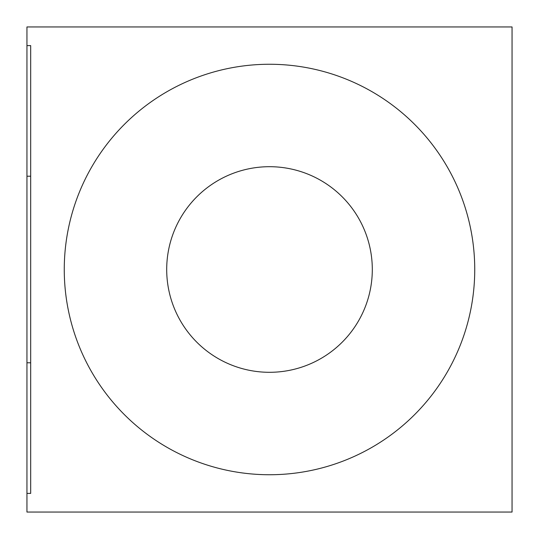 <?xml version="1.0" encoding="UTF-8"?>
<svg xmlns="http://www.w3.org/2000/svg" width="539" height="539" viewBox="0 0 539 539"><rect width="100%" height="100%" fill="white"/><g stroke="black" fill="none" stroke-linecap="round" stroke-linejoin="round"><path stroke-width="0.81" d="M166.699 269.5A102.801 102.801 0 0 1 320.9 180.471A102.801 102.801 0 0 1 320.9 358.529A102.801 102.801 0 0 1 166.699 269.5M26.95 362.787L26.95 45.606L30.683 45.606L30.683 493.394L26.95 493.394L26.95 362.787L30.683 362.787M26.95 45.606L26.95 26.95L512.05 26.95L512.05 512.05L26.95 512.05L26.95 493.394M269.5 474.738A205.238 205.238 0 0 0 474.738 269.5A205.238 205.238 0 0 0 269.5 64.262A205.238 205.238 0 0 0 64.262 269.5A205.238 205.238 0 0 0 269.5 474.738M26.95 176.213L30.683 176.213"/></g></svg>
